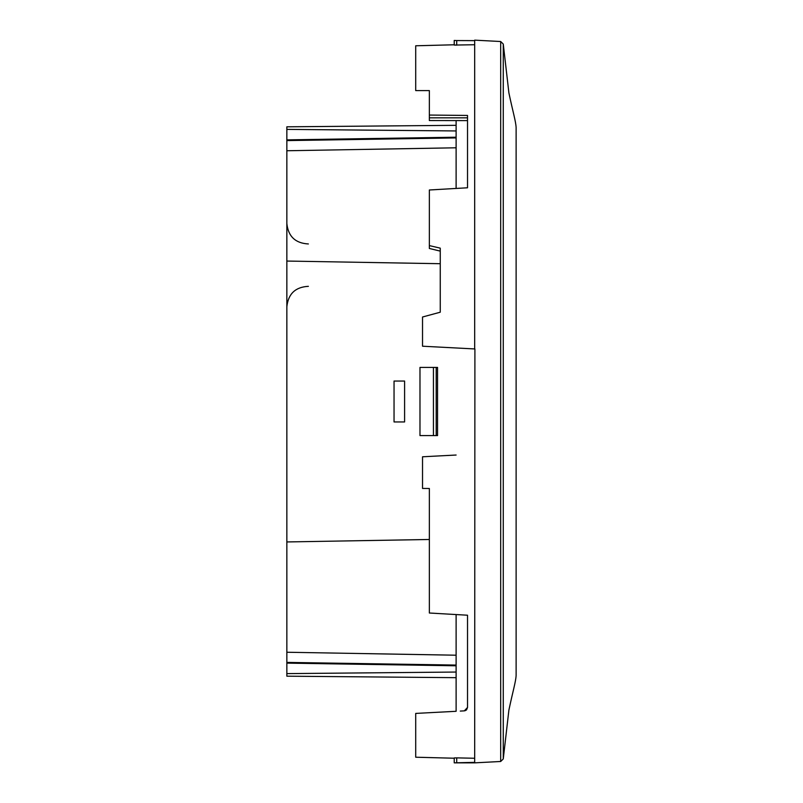 <?xml version="1.0" encoding="UTF-8"?>
<svg xmlns="http://www.w3.org/2000/svg" width="803" height="803" viewBox="0 0 803 803"><rect width="100%" height="100%" fill="white"/><g stroke="black" fill="none" stroke-linecap="round" stroke-linejoin="round"><path stroke-width="1.2" d="M415.713 90.598L429.354 90.598L415.713 90.598L415.713 45.781L454.227 44.777M474.673 44.737L454.227 45.068L456.716 45.129L456.716 40.562L474.673 40.642L474.673 348.944L422.529 346.213L422.529 317.004L440.255 312.206L440.255 248.147L429.354 245.598L429.354 189.99L467.527 187.782L467.527 115.441L429.354 115.06L429.354 90.598M467.527 117.83L429.354 117.83L429.354 120.54L467.527 120.601M429.354 117.83L429.354 115.06M456.114 188.444L456.114 120.601M454.227 45.068L454.227 40.441L456.676 40.562M456.716 40.562L474.673 40.642M429.354 245.598L429.354 248.468L440.255 251.118M456.114 347.97L474.904 348.954L474.673 762.85L454.227 762.85L474.673 762.358M456.114 147.792L286.852 150.753L286.852 126.814L456.114 125.328M286.852 129.383L456.114 130.949M286.852 150.753L286.852 261.055L440.255 263.705M456.114 455.03L422.529 456.787L422.529 488.435L429.354 488.485L429.354 613.01L467.527 615.218L467.527 707.463L464.305 710.866L467.527 707.463M286.852 261.055L286.852 662.405L456.114 665.075M429.354 539.486L286.852 541.945M437.545 367.413L437.545 435.587L436.2 435.587L436.2 367.413L437.545 367.413M419.979 367.413L419.979 435.587L433.439 435.587L433.439 367.413L419.979 367.413M404.592 381.044L404.592 421.956L394.042 421.956L394.042 381.044L404.592 381.044M454.227 757.932L456.716 757.871L454.227 757.932L454.227 762.559L454.227 758.223L415.713 757.219L415.713 713.415L456.114 711.297L456.114 614.556M415.713 713.415L456.114 711.297M286.852 662.405L286.852 676.186L456.114 677.672M456.716 762.438L456.716 757.871L474.673 758.263M460.27 711.077L464.305 710.866M464.947 710.765L466.332 710.053M466.573 709.832L467.527 707.493M456.114 655.208L286.852 652.247M286.852 673.617L456.114 672.051M433.439 367.413L436.2 367.413M433.439 435.587L436.2 435.587M474.673 762.85L500.681 761.485L500.681 41.515L474.673 40.15M500.681 761.485L503.26 758.955L503.26 44.045L508.901 92.937C512.866 111.737 515.787 121.213 516.118 127.516L516.118 675.484L516.118 127.516M286.852 139.873L456.114 137.213M286.852 140.595L456.114 137.925M286.852 663.127L456.114 665.787M500.681 41.515L503.26 44.045M503.26 758.955L508.901 710.063C512.866 691.263 515.787 681.787 516.118 675.484M308.382 286.33C295.404 287.022 288.227 293.828 286.852 306.756M308.382 243.951C295.404 243.259 288.227 236.453 286.852 223.525"/></g></svg>
